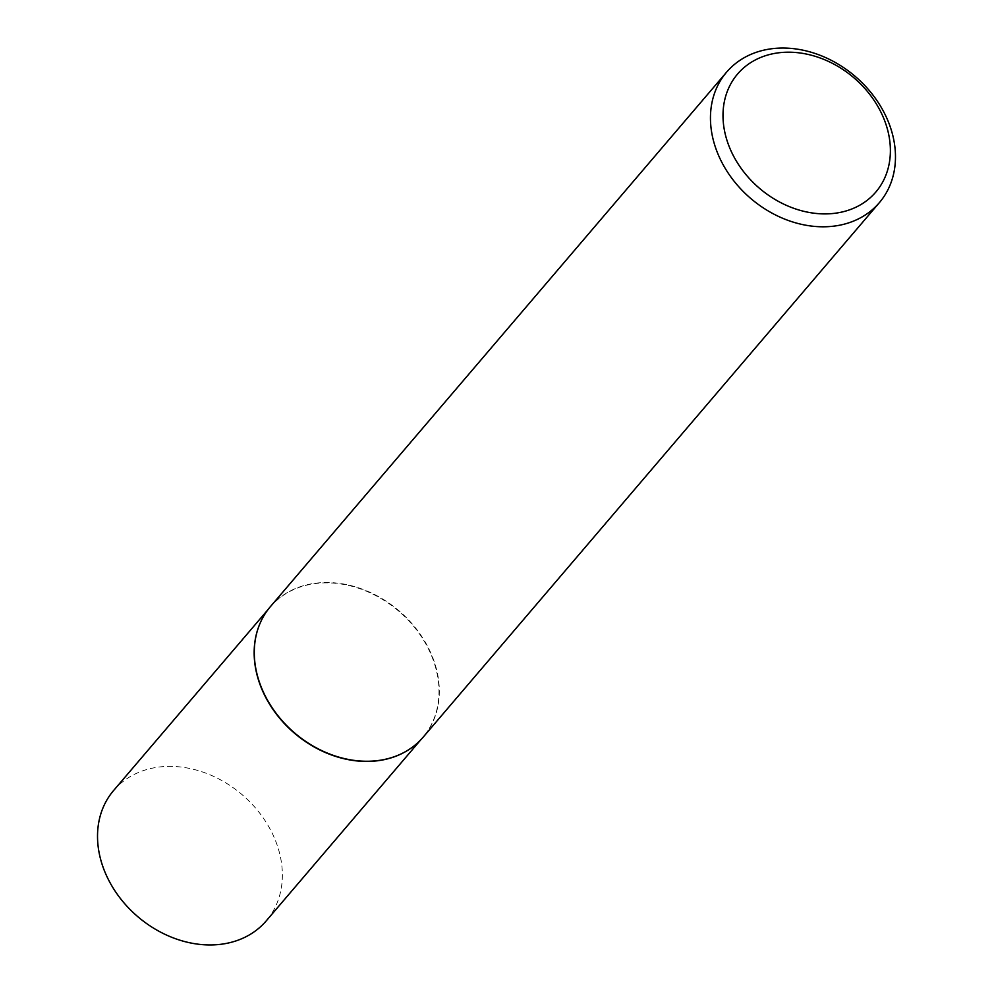 <?xml version="1.0" encoding="UTF-8"?>
<svg xmlns="http://www.w3.org/2000/svg" width="993" height="993" viewBox="0 0 993 993"><rect width="100%" height="100%" fill="white"/><g stroke="black" fill="none" stroke-linecap="round" stroke-linejoin="round"><path stroke-width="0.74" stroke-dasharray="4.96 3.72" d="M260.203 622.996A100.355 80.259 -139.5 0 1 270.245 606.996A100.355 80.259 -139.5 0 1 360.819 589.023A100.355 80.259 -139.5 0 1 435.157 665.856A100.355 80.259 -139.5 0 1 422.919 737.303A100.355 80.259 -139.5 0 1 408.682 749.715M113.612 790.515A100.355 80.259 -139.5 0 1 204.186 772.542A100.355 80.259 -139.5 0 1 278.524 849.387A100.355 80.259 -139.5 0 1 266.285 920.821M270.381 606.661A100.467 80.334 -139.5 0 1 361.055 588.688A100.467 80.334 -139.5 0 1 435.468 665.595A100.467 80.334 -139.5 0 1 423.217 737.104M270.245 606.996L268.135 609.466M422.919 737.303L420.809 739.773"/><path stroke-width="1.49" d="M408.682 749.715A100.355 80.259 -139.5 0 1 408.545 749.814A100.355 80.259 -139.5 0 1 258.006 678.43A100.355 80.259 -139.5 0 1 260.141 623.145A100.355 80.259 -139.5 0 1 260.203 622.996M420.809 739.773L266.285 920.821A100.355 80.259 -139.5 0 1 175.699 938.782A100.355 80.259 -139.5 0 1 101.36 861.949A100.355 80.259 -139.5 0 1 113.612 790.515L268.135 609.466M879.376 202.646L423.217 737.104A100.467 80.334 -139.5 0 1 408.831 749.628A100.467 80.334 -139.5 0 1 258.13 678.169A100.467 80.334 -139.5 0 1 260.278 622.834A100.467 80.334 -139.5 0 1 270.381 606.661L726.553 72.204A100.467 80.334 -139.5 0 1 817.227 54.218A100.467 80.334 -139.5 0 1 891.627 131.138A100.467 80.334 -139.5 0 1 879.376 202.646A100.467 80.334 -139.5 0 1 788.703 220.62A100.467 80.334 -139.5 0 1 714.302 143.712A100.467 80.334 -139.5 0 1 726.553 72.204M886.91 127.365A90.897 72.688 40.5 0 0 782.807 52.393A90.897 72.688 40.5 0 0 726.479 138.747A90.897 72.688 40.5 0 0 830.582 213.706A90.897 72.688 40.5 0 0 886.91 127.365"/></g></svg>
